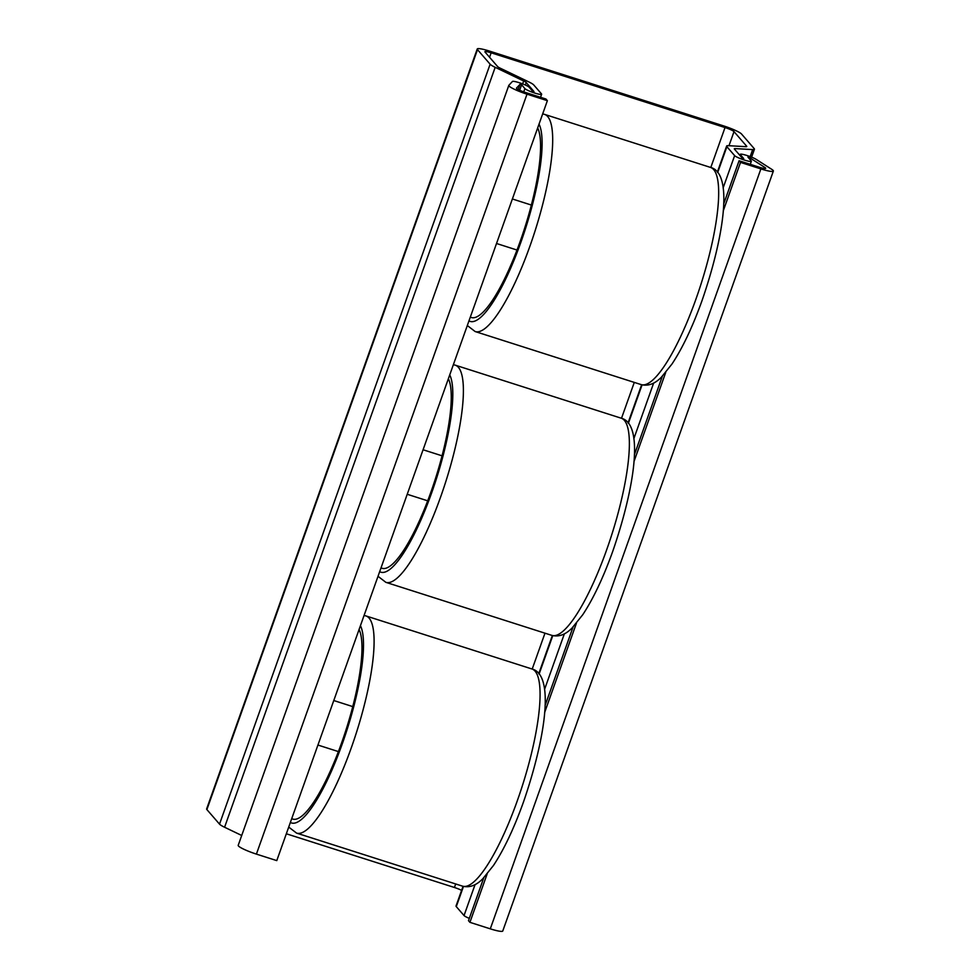 <?xml version="1.0" encoding="UTF-8"?>
<svg xmlns="http://www.w3.org/2000/svg" width="980" height="980" viewBox="0 0 980 980"><rect width="100%" height="100%" fill="white"/><g stroke="black" fill="none" stroke-linecap="round" stroke-linejoin="round"><path stroke-width="1.47" d="M359.084 629.491A101.785 23.606 107.7 0 1 341.64 742.791A101.785 23.606 107.7 0 1 292.726 819.06A101.785 23.606 107.7 0 1 291.734 818.631M448.375 378.709A101.785 23.606 107.7 0 1 430.943 492.009A101.785 23.606 107.7 0 1 382.029 568.278A101.785 23.606 107.7 0 1 381.024 567.849M537.677 127.927A101.785 23.606 107.7 0 1 520.245 241.227A101.785 23.606 107.7 0 1 471.331 317.496A101.785 23.606 107.7 0 1 470.327 317.067M740.525 162.398L739.079 160.745L759.451 167.262A8.146 1.103 19.6 0 0 765.686 168.339A8.146 1.103 19.6 0 0 764.817 167.421L749.369 157.547L747.924 157.082L751.231 160.928A8.955 1.213 -160.4 0 1 751.378 161.271A8.955 1.213 -160.4 0 1 743.526 159.764A8.955 1.213 -160.4 0 1 734.633 155.624L726.891 146.681A16.28 2.217 -160.4 0 1 726.633 146.044A16.28 2.217 -160.4 0 1 728.385 145.677L745.878 146.681A8.146 1.103 19.6 0 0 746.76 146.498A8.146 1.103 19.6 0 0 746.625 146.179L734.008 131.614A8.146 1.103 19.6 0 0 725.029 127.547L491.152 52.81A8.146 1.103 19.6 0 0 484.904 51.732A8.146 1.103 19.6 0 0 485.039 52.05L497.656 66.616A8.146 1.103 19.6 0 0 500.192 68.171L528.686 81.855A16.28 2.217 -160.4 0 1 533.757 84.966L541.499 93.896A8.955 1.213 -160.4 0 1 541.634 94.252A8.955 1.213 -160.4 0 1 533.782 92.733A8.955 1.213 -160.4 0 1 524.9 88.592L521.605 84.782L520.086 84.268L516.509 88.065A8.146 1.103 19.6 0 0 516.472 88.127A8.146 1.103 19.6 0 0 525.574 92.512L545.946 99.017L547.379 100.683L527.007 94.166A16.28 2.217 -160.4 0 1 508.804 85.395A16.28 2.217 -160.4 0 1 508.865 85.285L512.442 81.475A8.955 1.213 -160.4 0 1 520.503 83.129A8.955 1.213 -160.4 0 1 529.139 87.196L532.446 91.005L533.965 91.52L526.211 82.553A8.146 1.103 19.6 0 0 523.675 80.997L495.182 67.314A16.28 2.217 -160.4 0 1 490.123 64.202L477.493 49.637A16.28 2.217 -160.4 0 1 477.236 49A16.28 2.217 -160.4 0 1 489.706 51.156L723.595 125.893A16.28 2.217 -160.4 0 1 741.554 134.027L754.171 148.593A16.28 2.217 -160.4 0 1 754.429 149.23A16.28 2.217 -160.4 0 1 752.677 149.597L735.184 148.593A8.146 1.103 19.6 0 0 734.314 148.776A8.146 1.103 19.6 0 0 734.437 149.095L742.179 158.025L743.71 158.54L740.39 154.705A8.955 1.213 -160.4 0 1 740.255 154.35A8.955 1.213 -160.4 0 1 746.87 155.465A8.955 1.213 -160.4 0 1 756.168 159.36L771.615 169.246A16.28 2.217 -160.4 0 1 773.367 171.071A16.28 2.217 -160.4 0 1 760.884 168.915L740.525 162.398L723.252 210.884M463.05 886.3L456.043 905.973A16.28 2.217 19.6 0 0 456.288 906.623L464.042 915.553A8.955 1.213 19.6 0 0 469.31 918.358M286.332 833.772L454.426 887.488A8.146 1.103 -160.4 0 1 461.605 890.367M739.079 160.745L723.681 203.999M662.358 376.21L634.391 454.781M573.067 626.992L545.088 705.551M483.765 877.774L468.489 920.686L469.922 922.339L490.294 928.844A16.28 2.217 19.6 0 0 502.765 931L773.367 171.071M665.714 372.474L633.95 461.666M576.424 623.243L544.66 712.448M487.121 874.025L469.922 922.339M477.236 49L206.633 808.929A16.28 2.217 19.6 0 0 206.89 809.578L219.52 824.131A16.28 2.217 19.6 0 0 224.579 827.242L241.705 835.475M238.275 845.213A16.28 2.217 19.6 0 0 238.201 845.336A16.28 2.217 19.6 0 0 256.405 854.107L276.776 860.611L547.379 100.683M517.317 800.721A113.999 26.436 107.7 0 1 462.536 886.153C469.506 887.929 476.28 885.442 482.834 878.705L493.418 865.548C504.026 849.489 514.071 828.235 523.553 801.799C545.652 737.634 554.876 674.62 531.944 668.973A113.999 26.436 107.7 0 1 517.317 800.721M288.72 827.083L296.56 833.098A113.999 26.436 -72.3 0 0 351.342 747.679A113.999 26.436 -72.3 0 0 365.957 615.93L531.944 668.973M360.432 625.669A105.852 24.549 107.7 0 1 342.363 743.612A105.852 24.549 107.7 0 1 290.374 822.441M606.62 549.939A113.999 26.436 107.7 0 1 551.838 635.371C558.808 637.147 565.57 634.673 572.136 627.923L582.72 614.766C593.329 598.707 603.374 577.465 612.855 551.017C634.954 486.852 644.179 423.85 621.234 418.203A113.999 26.436 107.7 0 1 606.62 549.939M378.023 576.301L385.851 582.328A113.999 26.436 -72.3 0 0 440.645 496.897A113.999 26.436 -72.3 0 0 455.259 365.16L621.234 418.203M449.734 374.887A105.852 24.549 107.7 0 1 431.666 492.83A105.852 24.549 107.7 0 1 379.664 571.659M695.923 299.17A113.999 26.436 107.7 0 1 641.128 384.589C648.111 386.365 654.873 383.891 661.439 377.141L672.011 363.984C682.631 347.937 692.676 326.683 702.158 300.248C724.245 236.082 733.469 173.068 710.537 167.421A113.999 26.436 107.7 0 1 695.923 299.17M467.313 325.519L475.153 331.546A113.999 26.436 -72.3 0 0 529.935 246.127A113.999 26.436 -72.3 0 0 544.562 114.378L710.537 167.421M539.037 124.117A105.852 24.549 107.7 0 1 520.956 242.06A105.852 24.549 107.7 0 1 468.967 320.889M740.39 154.705L740.072 155.6M653.648 383.058L633.864 438.636M564.358 633.827L544.562 689.418M475.055 884.609L464.042 915.553M734.633 155.624L723.154 187.866M726.891 146.681L717.691 172.517M642.084 384.858L628.388 423.299M552.781 635.64L539.098 674.081M463.491 886.41L456.288 906.623M526.211 82.553L525.329 85.015M524.9 88.592L523.724 91.887M521.605 84.782L519.657 90.246M725.029 127.547L710.794 167.507M634.28 382.396L621.504 418.288M544.978 633.178L532.201 669.071M455.688 883.96L454.426 887.488M491.152 52.81L489.559 57.269M734.008 131.614L728.985 145.714M749.369 157.547L749.063 158.417M764.817 167.421L764.437 168.487M760.884 168.915L490.294 928.844M735.184 148.593L734.841 149.56M752.677 149.597L750.19 156.604M477.493 49.637L206.89 809.578M490.123 64.202L219.52 824.131M495.182 67.314L224.579 827.242M523.675 80.997L522.634 83.9M527.007 94.166L256.405 854.107M520.086 84.268L518.212 89.535M296.56 833.098L462.536 886.153M365.957 615.93L364.07 615.477M317.924 745.045L338.394 751.587M333.776 700.529L352.776 706.605M385.851 582.328L551.838 635.371M455.259 365.16L453.373 364.695M407.227 494.275L427.697 500.817M423.078 449.759L442.078 455.823M475.153 331.546L641.128 384.589M544.562 114.378L542.663 113.913M496.529 243.493L516.999 250.035M512.381 198.977L531.368 205.053M751.378 161.271L750.288 164.321M726.633 146.044L717.36 172.113M641.643 384.748L628.058 422.882M552.34 635.518L538.767 673.664M740.255 154.35L739.888 155.379M754.429 149.23L751.599 157.168M508.804 85.395L238.201 845.336M541.634 94.252L540.556 97.302"/></g></svg>
